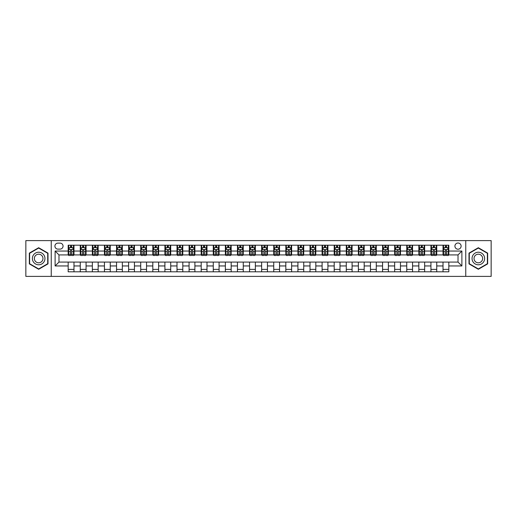 <?xml version="1.0" encoding="UTF-8"?>
<svg xmlns="http://www.w3.org/2000/svg" width="517" height="517" viewBox="0 0 517 517"><rect width="100%" height="100%" fill="white"/><g stroke="black" fill="none" stroke-linecap="round" stroke-linejoin="round"><path stroke-width="0.78" d="M458.017 243.022A3.096 3.096 0 0 0 454.921 246.118A3.096 3.096 0 0 0 458.017 249.213A3.096 3.096 0 0 0 461.112 246.118A3.096 3.096 0 0 0 458.017 243.022M465.759 276.395L491.15 276.395L491.15 240.605L465.759 240.605L465.759 276.395L51.241 276.395L51.241 240.605L25.85 240.605L25.85 276.395L51.241 276.395M57.917 249.116L60.043 249.116A2.999 2.999 0 0 0 63.048 246.118A2.999 2.999 0 0 0 60.043 243.119L57.917 243.119A2.999 2.999 0 0 0 54.918 246.118A2.999 2.999 0 0 0 57.917 249.116M465.759 240.605L51.241 240.605M68.173 265.951L55.112 265.951L55.112 251.049L68.173 251.049L68.173 254.92L58.983 254.92L58.983 262.08L68.173 262.08L68.173 271.8L448.827 271.8L448.827 262.08L458.017 262.08L458.017 254.92L448.827 254.92L448.827 251.049L461.888 251.049L461.888 265.951L448.827 265.951M448.827 251.049L448.827 245.2L68.173 245.2L68.173 251.049M443.024 245.2L443.024 254.92L443.508 254.92M445.344 254.92L446.507 254.92M448.342 254.92L448.827 254.92M443.024 254.92L436.251 254.92M430.932 245.2L430.932 254.92L431.417 254.92M433.252 254.92L434.416 254.92M430.932 254.92L424.16 254.92M418.841 245.2L418.841 254.92L419.326 254.92M421.161 254.92L422.324 254.92M418.841 254.92L412.068 254.92M406.75 245.2L406.75 254.92L407.234 254.92M409.07 254.92L410.233 254.92M406.75 254.92L399.977 254.92M394.658 245.2L394.658 254.92L395.137 254.92M396.978 254.92L398.135 254.92M394.658 254.92L387.886 254.92M382.567 245.2L382.567 254.92L383.045 254.92M384.887 254.92L386.044 254.92M382.567 254.92L375.794 254.92M370.469 245.2L370.469 254.92L370.954 254.92M372.796 254.92L373.953 254.92M370.469 254.92L363.703 254.92M358.378 245.2L358.378 254.92L358.863 254.92M360.704 254.92L361.861 254.92M358.378 254.92L351.605 254.92M346.287 245.2L346.287 254.92L346.771 254.92M348.607 254.92L349.77 254.92M346.287 254.92L339.514 254.92M334.195 245.2L334.195 254.92L334.68 254.92M336.515 254.92L337.679 254.92M334.195 254.92L327.423 254.92M322.104 245.2L322.104 254.92L322.589 254.92M324.424 254.92L325.587 254.92M322.104 254.92L315.331 254.92M310.013 245.2L310.013 254.92L310.497 254.92M312.333 254.92L313.496 254.92M310.013 254.92L303.24 254.92M297.921 245.2L297.921 254.92L298.406 254.92M300.241 254.92L301.405 254.92M297.921 254.92L291.149 254.92M285.83 245.2L285.83 254.92L286.315 254.92M288.15 254.92L289.313 254.92M285.83 254.92L279.057 254.92M273.739 245.2L273.739 254.92L274.217 254.92M276.059 254.92L277.215 254.92M273.739 254.92L266.966 254.92M261.641 245.2L261.641 254.92L262.125 254.92M263.967 254.92L265.124 254.92M261.641 254.92L254.875 254.92M249.549 245.2L249.549 254.92L250.034 254.92M251.876 254.92L253.033 254.92M249.549 254.92L242.783 254.92M237.458 245.2L237.458 254.92L237.943 254.92M239.785 254.92L240.941 254.92M237.458 254.92L230.685 254.92M225.367 245.2L225.367 254.92L225.851 254.92M227.687 254.92L228.85 254.92M225.367 254.92L218.594 254.92M213.275 245.2L213.275 254.92L213.76 254.92M215.595 254.92L216.759 254.92M213.275 254.92L206.503 254.92M201.184 245.2L201.184 254.92L201.669 254.92M203.504 254.92L204.667 254.92M201.184 254.92L194.411 254.92M189.093 245.2L189.093 254.92L189.577 254.92M191.413 254.92L192.576 254.92M189.093 254.92L182.32 254.92M177.001 245.2L177.001 254.92L177.486 254.92M179.321 254.92L180.485 254.92M177.001 254.92L170.229 254.92M164.91 245.2L164.91 254.92L165.395 254.92M167.23 254.92L168.393 254.92M164.91 254.92L158.137 254.92M152.819 245.2L152.819 254.92L153.297 254.92M155.139 254.92L156.296 254.92M152.819 254.92L146.046 254.92M140.721 245.2L140.721 254.92L141.206 254.92M143.047 254.92L144.204 254.92M140.721 254.92L133.955 254.92M128.63 245.2L128.63 254.92L129.114 254.92M130.956 254.92L132.113 254.92M128.63 254.92L121.863 254.92M116.538 245.2L116.538 254.92L117.023 254.92M118.865 254.92L120.022 254.92M116.538 254.92L109.766 254.92M104.447 245.2L104.447 254.92L104.932 254.92M106.767 254.92L107.93 254.92M104.447 254.92L97.674 254.92M92.356 245.2L92.356 254.92L92.84 254.92M94.676 254.92L95.839 254.92M92.356 254.92L85.583 254.92M80.264 245.2L80.264 254.92L80.749 254.92M82.584 254.92L83.748 254.92M80.264 254.92L73.492 254.92M68.173 254.92L68.658 254.92M70.493 254.92L71.656 254.92M68.173 262.08L73.976 262.08L73.976 271.8M448.827 262.08L73.976 262.08M73.976 245.2L73.976 254.92M68.173 247.617L68.658 247.617M70.493 247.617L71.656 247.617M73.492 247.617L73.976 247.617M68.173 269.383L73.976 269.383M80.264 262.08L80.264 271.8M86.068 245.2L86.068 254.92M80.264 247.617L80.749 247.617M82.584 247.617L83.748 247.617M85.583 247.617L86.068 247.617M86.068 262.08L86.068 271.8M80.264 269.383L86.068 269.383M92.356 262.08L92.356 271.8M98.159 262.08L98.159 271.8M92.356 269.383L98.159 269.383M98.159 245.2L98.159 254.92M92.356 247.617L92.84 247.617M94.676 247.617L95.839 247.617M97.674 247.617L98.159 247.617M104.447 262.08L104.447 271.8M110.25 262.08L110.25 271.8M104.447 269.383L110.25 269.383M110.25 245.2L110.25 254.92M104.447 247.617L104.932 247.617M106.767 247.617L107.93 247.617M109.766 247.617L110.25 247.617M116.538 262.08L116.538 271.8M122.342 262.08L122.342 271.8M116.538 269.383L122.342 269.383M122.342 245.2L122.342 254.92M116.538 247.617L117.023 247.617M118.865 247.617L120.022 247.617M121.863 247.617L122.342 247.617M128.63 262.08L128.63 271.8M134.433 262.08L134.433 271.8M128.63 269.383L134.433 269.383M134.433 245.2L134.433 254.92M128.63 247.617L129.114 247.617M130.956 247.617L132.113 247.617M133.955 247.617L134.433 247.617M140.721 262.08L140.721 271.8M146.531 262.08L146.531 271.8M140.721 269.383L146.531 269.383M146.531 245.2L146.531 254.92M140.721 247.617L141.206 247.617M143.047 247.617L144.204 247.617M146.046 247.617L146.531 247.617M152.819 262.08L152.819 271.8M158.622 262.08L158.622 271.8M152.819 269.383L158.622 269.383M158.622 245.2L158.622 254.92M152.819 247.617L153.297 247.617M155.139 247.617L156.296 247.617M158.137 247.617L158.622 247.617M164.91 262.08L164.91 271.8M170.713 262.08L170.713 271.8M164.91 269.383L170.713 269.383M170.713 245.2L170.713 254.92M164.91 247.617L165.395 247.617M167.23 247.617L168.393 247.617M170.229 247.617L170.713 247.617M177.001 262.08L177.001 271.8M182.805 262.08L182.805 271.8M177.001 269.383L182.805 269.383M182.805 245.2L182.805 254.92M177.001 247.617L177.486 247.617M179.321 247.617L180.485 247.617M182.32 247.617L182.805 247.617M189.093 262.08L189.093 271.8M194.896 262.08L194.896 271.8M189.093 269.383L194.896 269.383M194.896 245.2L194.896 254.92M189.093 247.617L189.577 247.617M191.413 247.617L192.576 247.617M194.411 247.617L194.896 247.617M201.184 262.08L201.184 271.8M206.987 262.08L206.987 271.8M201.184 269.383L206.987 269.383M206.987 245.2L206.987 254.92M201.184 247.617L201.669 247.617M203.504 247.617L204.667 247.617M206.503 247.617L206.987 247.617M213.275 262.08L213.275 271.8M219.079 262.08L219.079 271.8M213.275 269.383L219.079 269.383M219.079 245.2L219.079 254.92M213.275 247.617L213.76 247.617M215.595 247.617L216.759 247.617M218.594 247.617L219.079 247.617M225.367 262.08L225.367 271.8M231.17 262.08L231.17 271.8M225.367 269.383L231.17 269.383M231.17 245.2L231.17 254.92M225.367 247.617L225.851 247.617M227.687 247.617L228.85 247.617M230.685 247.617L231.17 247.617M237.458 262.08L237.458 271.8M243.261 262.08L243.261 271.8M237.458 269.383L243.261 269.383M243.261 245.2L243.261 254.92M237.458 247.617L237.943 247.617M239.785 247.617L240.941 247.617M242.783 247.617L243.261 247.617M249.549 262.08L249.549 271.8M255.359 262.08L255.359 271.8M249.549 269.383L255.359 269.383M255.359 245.2L255.359 254.92M249.549 247.617L250.034 247.617M251.876 247.617L253.033 247.617M254.875 247.617L255.359 247.617M261.641 262.08L261.641 271.8M267.451 262.08L267.451 271.8M261.641 269.383L267.451 269.383M267.451 245.2L267.451 254.92M261.641 247.617L262.125 247.617M263.967 247.617L265.124 247.617M266.966 247.617L267.451 247.617M273.739 262.08L273.739 271.8M279.542 262.08L279.542 271.8M273.739 269.383L279.542 269.383M279.542 245.2L279.542 254.92M273.739 247.617L274.217 247.617M276.059 247.617L277.215 247.617M279.057 247.617L279.542 247.617M285.83 262.08L285.83 271.8M291.633 262.08L291.633 271.8M285.83 269.383L291.633 269.383M291.633 245.2L291.633 254.92M285.83 247.617L286.315 247.617M288.15 247.617L289.313 247.617M291.149 247.617L291.633 247.617M297.921 262.08L297.921 271.8M303.725 262.08L303.725 271.8M297.921 269.383L303.725 269.383M303.725 245.2L303.725 254.92M297.921 247.617L298.406 247.617M300.241 247.617L301.405 247.617M303.24 247.617L303.725 247.617M310.013 262.08L310.013 271.8M315.816 262.08L315.816 271.8M310.013 269.383L315.816 269.383M315.816 245.2L315.816 254.92M310.013 247.617L310.497 247.617M312.333 247.617L313.496 247.617M315.331 247.617L315.816 247.617M322.104 262.08L322.104 271.8M327.907 262.08L327.907 271.8M322.104 269.383L327.907 269.383M327.907 245.2L327.907 254.92M322.104 247.617L322.589 247.617M324.424 247.617L325.587 247.617M327.423 247.617L327.907 247.617M334.195 262.08L334.195 271.8M339.999 262.08L339.999 271.8M334.195 269.383L339.999 269.383M339.999 245.2L339.999 254.92M334.195 247.617L334.68 247.617M336.515 247.617L337.679 247.617M339.514 247.617L339.999 247.617M346.287 262.08L346.287 271.8M352.09 262.08L352.09 271.8M346.287 269.383L352.09 269.383M352.09 245.2L352.09 254.92M346.287 247.617L346.771 247.617M348.607 247.617L349.77 247.617M351.605 247.617L352.09 247.617M358.378 262.08L358.378 271.8M364.181 262.08L364.181 271.8M358.378 269.383L364.181 269.383M364.181 245.2L364.181 254.92M358.378 247.617L358.863 247.617M360.704 247.617L361.861 247.617M363.703 247.617L364.181 247.617M370.469 262.08L370.469 271.8M376.279 262.08L376.279 271.8M370.469 269.383L376.279 269.383M376.279 245.2L376.279 254.92M370.469 247.617L370.954 247.617M372.796 247.617L373.953 247.617M375.794 247.617L376.279 247.617M382.567 262.08L382.567 271.8M388.37 262.08L388.37 271.8M382.567 269.383L388.37 269.383M388.37 245.2L388.37 254.92M382.567 247.617L383.045 247.617M384.887 247.617L386.044 247.617M387.886 247.617L388.37 247.617M394.658 262.08L394.658 271.8M400.462 262.08L400.462 271.8M394.658 269.383L400.462 269.383M400.462 245.2L400.462 254.92M394.658 247.617L395.137 247.617M396.978 247.617L398.135 247.617M399.977 247.617L400.462 247.617M406.75 262.08L406.75 271.8M412.553 262.08L412.553 271.8M406.75 269.383L412.553 269.383M412.553 245.2L412.553 254.92M406.75 247.617L407.234 247.617M409.07 247.617L410.233 247.617M412.068 247.617L412.553 247.617M418.841 262.08L418.841 271.8M424.644 262.08L424.644 271.8M418.841 269.383L424.644 269.383M424.644 245.2L424.644 254.92M418.841 247.617L419.326 247.617M421.161 247.617L422.324 247.617M424.16 247.617L424.644 247.617M430.932 262.08L430.932 271.8M436.736 262.08L436.736 271.8M430.932 269.383L436.736 269.383M436.736 245.2L436.736 254.92M430.932 247.617L431.417 247.617M433.252 247.617L434.416 247.617M436.251 247.617L436.736 247.617M443.024 262.08L443.024 271.8M443.024 269.383L448.827 269.383M443.024 247.617L443.508 247.617M445.344 247.617L446.507 247.617M448.342 247.617L448.827 247.617M58.983 254.92L55.112 251.049M58.983 262.08L55.112 265.951M461.888 251.049L458.017 254.92M461.888 265.951L458.017 262.08M38.665 269.279L48.003 263.89L48.003 253.11L38.665 247.721L29.333 253.11L29.333 263.89L38.665 269.279M487.667 253.11L478.335 247.721L468.997 253.11L468.997 263.89L478.335 269.279L487.667 263.89L487.667 253.11M71.656 246.454L70.493 246.454M73.492 254.286L71.656 254.286L71.656 255.501L73.492 255.501L73.492 249.601L72.522 247.662L69.621 247.662L68.658 249.601L68.658 255.501L70.493 255.501L70.493 254.286L68.658 254.286M68.658 249.601L68.658 245.2M73.492 249.601L73.492 245.2M70.493 247.662L70.493 245.2M71.656 245.2L71.656 247.662M71.656 254.286L71.656 250.325C71.268 249.582 70.881 249.582 70.493 250.325L70.493 254.286M83.748 246.454L82.584 246.454M85.583 254.286L83.748 254.286L83.748 255.501L85.583 255.501L85.583 249.601L84.62 247.662L81.712 247.662L80.749 249.601L80.749 255.501L82.584 255.501L82.584 254.286L80.749 254.286M80.749 249.601L80.749 245.2M85.583 249.601L85.583 245.2M82.584 247.662L82.584 245.2M83.748 245.2L83.748 247.662M83.748 254.286L83.748 250.325C83.36 249.582 82.972 249.582 82.584 250.325L82.584 254.286M95.839 246.454L94.676 246.454M97.674 254.286L95.839 254.286L95.839 255.501L97.674 255.501L97.674 249.601L96.711 247.662L93.81 247.662L92.84 249.601L92.84 255.501L94.676 255.501L94.676 254.286L92.84 254.286M92.84 249.601L92.84 245.2M97.674 249.601L97.674 245.2M94.676 247.662L94.676 245.2M95.839 245.2L95.839 247.662M95.839 254.286L95.839 250.325C95.451 249.582 95.063 249.582 94.676 250.325L94.676 254.286M107.93 246.454L106.767 246.454M109.766 254.286L107.93 254.286L107.93 255.501L109.766 255.501L109.766 249.601L108.803 247.662L105.901 247.662L104.932 249.601L104.932 255.501L106.767 255.501L106.767 254.286L104.932 254.286M104.932 249.601L104.932 245.2M109.766 249.601L109.766 245.2M106.767 247.662L106.767 245.2M107.93 245.2L107.93 247.662M107.93 254.286L107.93 250.325C107.542 249.582 107.155 249.582 106.767 250.325L106.767 254.286M120.022 246.454L118.865 246.454M121.863 254.286L120.022 254.286L120.022 255.501L121.863 255.501L121.863 249.601L120.894 247.662L117.992 247.662L117.023 249.601L117.023 255.501L118.865 255.501L118.865 254.286L117.023 254.286M117.023 249.601L117.023 245.2M121.863 249.601L121.863 245.2M118.865 247.662L118.865 245.2M120.022 245.2L120.022 247.662M120.022 254.286L120.022 250.325C119.634 249.582 119.246 249.582 118.865 250.325L118.865 254.286M44.113 255.359A6.288 6.288 0 0 0 35.524 253.052A6.288 6.288 0 0 0 33.224 261.641A6.288 6.288 0 0 0 41.812 263.948A6.288 6.288 0 0 0 44.113 255.359M42.394 256.348A4.304 4.304 0 0 0 36.513 254.771A4.304 4.304 0 0 0 34.936 260.652A4.304 4.304 0 0 0 40.817 262.229A4.304 4.304 0 0 0 42.394 256.348M38.665 268.943L29.624 263.722L29.624 253.278L38.665 248.057L47.713 253.278L47.713 263.722L38.665 268.943M478.335 264.788A6.288 6.288 0 0 0 484.623 258.5A6.288 6.288 0 0 0 478.335 252.212A6.288 6.288 0 0 0 472.047 258.5A6.288 6.288 0 0 0 478.335 264.788M478.335 262.804A4.304 4.304 0 0 0 482.639 258.5A4.304 4.304 0 0 0 478.335 254.196A4.304 4.304 0 0 0 474.031 258.5A4.304 4.304 0 0 0 478.335 262.804M469.287 253.278L478.335 248.057L487.376 253.278L487.376 263.722L478.335 268.943L469.287 263.722L469.287 253.278M132.113 246.454L130.956 246.454M133.955 254.286L132.113 254.286L132.113 255.501L133.955 255.501L133.955 249.601L132.985 247.662L130.084 247.662L129.114 249.601L129.114 255.501L130.956 255.501L130.956 254.286L129.114 254.286M129.114 249.601L129.114 245.2M133.955 249.601L133.955 245.2M130.956 247.662L130.956 245.2M132.113 245.2L132.113 247.662M132.113 254.286L132.113 250.325C131.725 249.582 131.344 249.582 130.956 250.325L130.956 254.286M144.204 246.454L143.047 246.454M146.046 254.286L144.204 254.286L144.204 255.501L146.046 255.501L146.046 249.601L145.077 247.662L142.175 247.662L141.206 249.601L141.206 255.501L143.047 255.501L143.047 254.286L141.206 254.286M141.206 249.601L141.206 245.2M146.046 249.601L146.046 245.2M143.047 247.662L143.047 245.2M144.204 245.2L144.204 247.662M144.204 254.286L144.204 250.325C143.823 249.582 143.435 249.582 143.047 250.325L143.047 254.286M156.296 246.454L155.139 246.454M158.137 254.286L156.296 254.286L156.296 255.501L158.137 255.501L158.137 249.601L157.168 247.662L154.266 247.662L153.297 249.601L153.297 255.501L155.139 255.501L155.139 254.286L153.297 254.286M153.297 249.601L153.297 245.2M158.137 249.601L158.137 245.2M155.139 247.662L155.139 245.2M156.296 245.2L156.296 247.662M156.296 254.286L156.296 250.325C155.914 249.582 155.527 249.582 155.139 250.325L155.139 254.286M168.393 246.454L167.23 246.454M170.229 254.286L168.393 254.286L168.393 255.501L170.229 255.501L170.229 249.601L169.259 247.662L166.358 247.662L165.395 249.601L165.395 255.501L167.23 255.501L167.23 254.286L165.395 254.286M165.395 249.601L165.395 245.2M170.229 249.601L170.229 245.2M167.23 247.662L167.23 245.2M168.393 245.2L168.393 247.662M168.393 254.286L168.393 250.325C168.006 249.582 167.618 249.582 167.23 250.325L167.23 254.286M180.485 246.454L179.321 246.454M182.32 254.286L180.485 254.286L180.485 255.501L182.32 255.501L182.32 249.601L181.351 247.662L178.449 247.662L177.486 249.601L177.486 255.501L179.321 255.501L179.321 254.286L177.486 254.286M177.486 249.601L177.486 245.2M182.32 249.601L182.32 245.2M179.321 247.662L179.321 245.2M180.485 245.2L180.485 247.662M180.485 254.286L180.485 250.325C180.097 249.582 179.709 249.582 179.321 250.325L179.321 254.286M192.576 246.454L191.413 246.454M194.411 254.286L192.576 254.286L192.576 255.501L194.411 255.501L194.411 249.601L193.442 247.662L190.54 247.662L189.577 249.601L189.577 255.501L191.413 255.501L191.413 254.286L189.577 254.286M189.577 249.601L189.577 245.2M194.411 249.601L194.411 245.2M191.413 247.662L191.413 245.2M192.576 245.2L192.576 247.662M192.576 254.286L192.576 250.325C192.188 249.582 191.801 249.582 191.413 250.325L191.413 254.286M204.667 246.454L203.504 246.454M206.503 254.286L204.667 254.286L204.667 255.501L206.503 255.501L206.503 249.601L205.54 247.662L202.638 247.662L201.669 249.601L201.669 255.501L203.504 255.501L203.504 254.286L201.669 254.286M201.669 249.601L201.669 245.2M206.503 249.601L206.503 245.2M203.504 247.662L203.504 245.2M204.667 245.2L204.667 247.662M204.667 254.286L204.667 250.325C204.28 249.582 203.892 249.582 203.504 250.325L203.504 254.286M216.759 246.454L215.595 246.454M218.594 254.286L216.759 254.286L216.759 255.501L218.594 255.501L218.594 249.601L217.631 247.662L214.729 247.662L213.76 249.601L213.76 255.501L215.595 255.501L215.595 254.286L213.76 254.286M213.76 249.601L213.76 245.2M218.594 249.601L218.594 245.2M215.595 247.662L215.595 245.2M216.759 245.2L216.759 247.662M216.759 254.286L216.759 250.325C216.371 249.582 215.983 249.582 215.595 250.325L215.595 254.286M228.85 246.454L227.687 246.454M230.685 254.286L228.85 254.286L228.85 255.501L230.685 255.501L230.685 249.601L229.722 247.662L226.821 247.662L225.851 249.601L225.851 255.501L227.687 255.501L227.687 254.286L225.851 254.286M225.851 249.601L225.851 245.2M230.685 249.601L230.685 245.2M227.687 247.662L227.687 245.2M228.85 245.2L228.85 247.662M228.85 254.286L228.85 250.325C228.462 249.582 228.075 249.582 227.687 250.325L227.687 254.286M240.941 246.454L239.785 246.454M242.783 254.286L240.941 254.286L240.941 255.501L242.783 255.501L242.783 249.601L241.814 247.662L238.912 247.662L237.943 249.601L237.943 255.501L239.785 255.501L239.785 254.286L237.943 254.286M237.943 249.601L237.943 245.2M242.783 249.601L242.783 245.2M239.785 247.662L239.785 245.2M240.941 245.2L240.941 247.662M240.941 254.286L240.941 250.325C240.554 249.582 240.166 249.582 239.785 250.325L239.785 254.286M253.033 246.454L251.876 246.454M254.875 254.286L253.033 254.286L253.033 255.501L254.875 255.501L254.875 249.601L253.905 247.662L251.003 247.662L250.034 249.601L250.034 255.501L251.876 255.501L251.876 254.286L250.034 254.286M250.034 249.601L250.034 245.2M254.875 249.601L254.875 245.2M251.876 247.662L251.876 245.2M253.033 245.2L253.033 247.662M253.033 254.286L253.033 250.325C252.645 249.582 252.264 249.582 251.876 250.325L251.876 254.286M265.124 246.454L263.967 246.454M266.966 254.286L265.124 254.286L265.124 255.501L266.966 255.501L266.966 249.601L265.997 247.662L263.095 247.662L262.125 249.601L262.125 255.501L263.967 255.501L263.967 254.286L262.125 254.286M262.125 249.601L262.125 245.2M266.966 249.601L266.966 245.2M263.967 247.662L263.967 245.2M265.124 245.2L265.124 247.662M265.124 254.286L265.124 250.325C264.743 249.582 264.355 249.582 263.967 250.325L263.967 254.286M277.215 246.454L276.059 246.454M279.057 254.286L277.215 254.286L277.215 255.501L279.057 255.501L279.057 249.601L278.088 247.662L275.186 247.662L274.217 249.601L274.217 255.501L276.059 255.501L276.059 254.286L274.217 254.286M274.217 249.601L274.217 245.2M279.057 249.601L279.057 245.2M276.059 247.662L276.059 245.2M277.215 245.2L277.215 247.662M277.215 254.286L277.215 250.325C276.834 249.582 276.446 249.582 276.059 250.325L276.059 254.286M289.313 246.454L288.15 246.454M291.149 254.286L289.313 254.286L289.313 255.501L291.149 255.501L291.149 249.601L290.179 247.662L287.278 247.662L286.315 249.601L286.315 255.501L288.15 255.501L288.15 254.286L286.315 254.286M286.315 249.601L286.315 245.2M291.149 249.601L291.149 245.2M288.15 247.662L288.15 245.2M289.313 245.2L289.313 247.662M289.313 254.286L289.313 250.325C288.925 249.582 288.538 249.582 288.15 250.325L288.15 254.286M301.405 246.454L300.241 246.454M303.24 254.286L301.405 254.286L301.405 255.501L303.24 255.501L303.24 249.601L302.271 247.662L299.369 247.662L298.406 249.601L298.406 255.501L300.241 255.501L300.241 254.286L298.406 254.286M298.406 249.601L298.406 245.2M303.24 249.601L303.24 245.2M300.241 247.662L300.241 245.2M301.405 245.2L301.405 247.662M301.405 254.286L301.405 250.325C301.017 249.582 300.629 249.582 300.241 250.325L300.241 254.286M313.496 246.454L312.333 246.454M315.331 254.286L313.496 254.286L313.496 255.501L315.331 255.501L315.331 249.601L314.362 247.662L311.46 247.662L310.497 249.601L310.497 255.501L312.333 255.501L312.333 254.286L310.497 254.286M310.497 249.601L310.497 245.2M315.331 249.601L315.331 245.2M312.333 247.662L312.333 245.2M313.496 245.2L313.496 247.662M313.496 254.286L313.496 250.325C313.108 249.582 312.72 249.582 312.333 250.325L312.333 254.286M325.587 246.454L324.424 246.454M327.423 254.286L325.587 254.286L325.587 255.501L327.423 255.501L327.423 249.601L326.46 247.662L323.558 247.662L322.589 249.601L322.589 255.501L324.424 255.501L324.424 254.286L322.589 254.286M322.589 249.601L322.589 245.2M327.423 249.601L327.423 245.2M324.424 247.662L324.424 245.2M325.587 245.2L325.587 247.662M325.587 254.286L325.587 250.325C325.199 249.582 324.812 249.582 324.424 250.325L324.424 254.286M337.679 246.454L336.515 246.454M339.514 254.286L337.679 254.286L337.679 255.501L339.514 255.501L339.514 249.601L338.551 247.662L335.649 247.662L334.68 249.601L334.68 255.501L336.515 255.501L336.515 254.286L334.68 254.286M334.68 249.601L334.68 245.2M339.514 249.601L339.514 245.2M336.515 247.662L336.515 245.2M337.679 245.2L337.679 247.662M337.679 254.286L337.679 250.325C337.291 249.582 336.903 249.582 336.515 250.325L336.515 254.286M349.77 246.454L348.607 246.454M351.605 254.286L349.77 254.286L349.77 255.501L351.605 255.501L351.605 249.601L350.642 247.662L347.741 247.662L346.771 249.601L346.771 255.501L348.607 255.501L348.607 254.286L346.771 254.286M346.771 249.601L346.771 245.2M351.605 249.601L351.605 245.2M348.607 247.662L348.607 245.2M349.77 245.2L349.77 247.662M349.77 254.286L349.77 250.325C349.382 249.582 348.994 249.582 348.607 250.325L348.607 254.286M361.861 246.454L360.704 246.454M363.703 254.286L361.861 254.286L361.861 255.501L363.703 255.501L363.703 249.601L362.734 247.662L359.832 247.662L358.863 249.601L358.863 255.501L360.704 255.501L360.704 254.286L358.863 254.286M358.863 249.601L358.863 245.2M363.703 249.601L363.703 245.2M360.704 247.662L360.704 245.2M361.861 245.2L361.861 247.662M361.861 254.286L361.861 250.325C361.473 249.582 361.092 249.582 360.704 250.325L360.704 254.286M373.953 246.454L372.796 246.454M375.794 254.286L373.953 254.286L373.953 255.501L375.794 255.501L375.794 249.601L374.825 247.662L371.923 247.662L370.954 249.601L370.954 255.501L372.796 255.501L372.796 254.286L370.954 254.286M370.954 249.601L370.954 245.2M375.794 249.601L375.794 245.2M372.796 247.662L372.796 245.2M373.953 245.2L373.953 247.662M373.953 254.286L373.953 250.325C373.565 249.582 373.184 249.582 372.796 250.325L372.796 254.286M386.044 246.454L384.887 246.454M387.886 254.286L386.044 254.286L386.044 255.501L387.886 255.501L387.886 249.601L386.916 247.662L384.015 247.662L383.045 249.601L383.045 255.501L384.887 255.501L384.887 254.286L383.045 254.286M383.045 249.601L383.045 245.2M387.886 249.601L387.886 245.2M384.887 247.662L384.887 245.2M386.044 245.2L386.044 247.662M386.044 254.286L386.044 250.325C385.663 249.582 385.275 249.582 384.887 250.325L384.887 254.286M398.135 246.454L396.978 246.454M399.977 254.286L398.135 254.286L398.135 255.501L399.977 255.501L399.977 249.601L399.008 247.662L396.106 247.662L395.137 249.601L395.137 255.501L396.978 255.501L396.978 254.286L395.137 254.286M395.137 249.601L395.137 245.2M399.977 249.601L399.977 245.2M396.978 247.662L396.978 245.2M398.135 245.2L398.135 247.662M398.135 254.286L398.135 250.325C397.754 249.582 397.366 249.582 396.978 250.325L396.978 254.286M410.233 246.454L409.07 246.454M412.068 254.286L410.233 254.286L410.233 255.501L412.068 255.501L412.068 249.601L411.099 247.662L408.197 247.662L407.234 249.601L407.234 255.501L409.07 255.501L409.07 254.286L407.234 254.286M407.234 249.601L407.234 245.2M412.068 249.601L412.068 245.2M409.07 247.662L409.07 245.2M410.233 245.2L410.233 247.662M410.233 254.286L410.233 250.325C409.845 249.582 409.458 249.582 409.07 250.325L409.07 254.286M422.324 246.454L421.161 246.454M424.16 254.286L422.324 254.286L422.324 255.501L424.16 255.501L424.16 249.601L423.19 247.662L420.289 247.662L419.326 249.601L419.326 255.501L421.161 255.501L421.161 254.286L419.326 254.286M419.326 249.601L419.326 245.2M424.16 249.601L424.16 245.2M421.161 247.662L421.161 245.2M422.324 245.2L422.324 247.662M422.324 254.286L422.324 250.325C421.937 249.582 421.549 249.582 421.161 250.325L421.161 254.286M434.416 246.454L433.252 246.454M436.251 254.286L434.416 254.286L434.416 255.501L436.251 255.501L436.251 249.601L435.288 247.662L432.38 247.662L431.417 249.601L431.417 255.501L433.252 255.501L433.252 254.286L431.417 254.286M431.417 249.601L431.417 245.2M436.251 249.601L436.251 245.2M433.252 247.662L433.252 245.2M434.416 245.2L434.416 247.662M434.416 254.286L434.416 250.325C434.028 249.582 433.64 249.582 433.252 250.325L433.252 254.286M446.507 246.454L445.344 246.454M448.342 254.286L446.507 254.286L446.507 255.501L448.342 255.501L448.342 249.601L447.379 247.662L444.478 247.662L443.508 249.601L443.508 255.501L445.344 255.501L445.344 254.286L443.508 254.286M443.508 249.601L443.508 245.2M448.342 249.601L448.342 245.2M445.344 247.662L445.344 245.2M446.507 245.2L446.507 247.662M446.507 254.286L446.507 250.325C446.119 249.582 445.732 249.582 445.344 250.325L445.344 254.286M80.264 265.951L73.976 265.951M80.264 251.049L73.976 251.049M92.356 251.049L86.068 251.049M92.356 265.951L86.068 265.951M104.447 251.049L98.159 251.049M104.447 265.951L98.159 265.951M116.538 251.049L110.25 251.049M116.538 265.951L110.25 265.951M128.63 251.049L122.342 251.049M128.63 265.951L122.342 265.951M140.721 251.049L134.433 251.049M140.721 265.951L134.433 265.951M152.819 251.049L146.531 251.049M152.819 265.951L146.531 265.951M164.91 251.049L158.622 251.049M164.91 265.951L158.622 265.951M177.001 251.049L170.713 251.049M177.001 265.951L170.713 265.951M189.093 251.049L182.805 251.049M189.093 265.951L182.805 265.951M201.184 251.049L194.896 251.049M201.184 265.951L194.896 265.951M213.275 251.049L206.987 251.049M213.275 265.951L206.987 265.951M225.367 251.049L219.079 251.049M225.367 265.951L219.079 265.951M237.458 251.049L231.17 251.049M237.458 265.951L231.17 265.951M249.549 251.049L243.261 251.049M249.549 265.951L243.261 265.951M261.641 251.049L255.359 251.049M261.641 265.951L255.359 265.951M273.739 251.049L267.451 251.049M273.739 265.951L267.451 265.951M285.83 251.049L279.542 251.049M285.83 265.951L279.542 265.951M297.921 251.049L291.633 251.049M297.921 265.951L291.633 265.951M310.013 251.049L303.725 251.049M310.013 265.951L303.725 265.951M322.104 251.049L315.816 251.049M322.104 265.951L315.816 265.951M334.195 251.049L327.907 251.049M334.195 265.951L327.907 265.951M346.287 251.049L339.999 251.049M346.287 265.951L339.999 265.951M358.378 251.049L352.09 251.049M358.378 265.951L352.09 265.951M370.469 251.049L364.181 251.049M370.469 265.951L364.181 265.951M382.567 251.049L376.279 251.049M382.567 265.951L376.279 265.951M394.658 251.049L388.37 251.049M394.658 265.951L388.37 265.951M406.75 251.049L400.462 251.049M406.75 265.951L400.462 265.951M418.841 251.049L412.553 251.049M418.841 265.951L412.553 265.951M430.932 251.049L424.644 251.049M430.932 265.951L424.644 265.951M443.024 251.049L436.736 251.049M443.024 265.951L436.736 265.951M73.466 249.549L68.677 249.549M68.658 247.779L69.562 247.779M72.58 247.779L73.492 247.779M70.493 251.695L68.658 251.695M73.492 251.695L71.656 251.695M71.656 247.074L70.493 247.074M85.564 249.549L80.775 249.549M80.749 247.779L81.66 247.779M84.678 247.779L85.583 247.779M82.584 251.695L80.749 251.695M85.583 251.695L83.748 251.695M83.748 247.074L82.584 247.074M97.655 249.549L92.866 249.549M92.84 247.779L93.751 247.779M96.769 247.779L97.674 247.779M94.676 251.695L92.84 251.695M97.674 251.695L95.839 251.695M95.839 247.074L94.676 247.074M109.746 249.549L104.957 249.549M104.932 247.779L105.843 247.779M108.861 247.779L109.766 247.779M106.767 251.695L104.932 251.695M109.766 251.695L107.93 251.695M107.93 247.074L106.767 247.074M121.838 249.549L117.049 249.549M117.023 247.779L117.934 247.779M120.952 247.779L121.863 247.779M118.865 251.695L117.023 251.695M121.863 251.695L120.022 251.695M120.022 247.074L118.865 247.074M133.929 249.549L129.14 249.549M129.114 247.779L130.025 247.779M133.043 247.779L133.955 247.779M130.956 251.695L129.114 251.695M133.955 251.695L132.113 251.695M132.113 247.074L130.956 247.074M146.02 249.549L141.231 249.549M141.206 247.779L142.117 247.779M145.135 247.779L146.046 247.779M143.047 251.695L141.206 251.695M146.046 251.695L144.204 251.695M144.204 247.074L143.047 247.074M158.112 249.549L153.323 249.549M153.297 247.779L154.208 247.779M157.226 247.779L158.137 247.779M155.139 251.695L153.297 251.695M158.137 251.695L156.296 251.695M156.296 247.074L155.139 247.074M170.203 249.549L165.414 249.549M165.395 247.779L166.3 247.779M169.317 247.779L170.229 247.779M167.23 251.695L165.395 251.695M170.229 251.695L168.393 251.695M168.393 247.074L167.23 247.074M182.294 249.549L177.505 249.549M177.486 247.779L178.391 247.779M181.409 247.779L182.32 247.779M179.321 251.695L177.486 251.695M182.32 251.695L180.485 251.695M180.485 247.074L179.321 247.074M194.386 249.549L189.597 249.549M189.577 247.779L190.482 247.779M193.5 247.779L194.411 247.779M191.413 251.695L189.577 251.695M194.411 251.695L192.576 251.695M192.576 247.074L191.413 247.074M206.483 249.549L201.695 249.549M201.669 247.779L202.58 247.779M205.598 247.779L206.503 247.779M203.504 251.695L201.669 251.695M206.503 251.695L204.667 251.695M204.667 247.074L203.504 247.074M218.575 249.549L213.786 249.549M213.76 247.779L214.671 247.779M217.689 247.779L218.594 247.779M215.595 251.695L213.76 251.695M218.594 251.695L216.759 251.695M216.759 247.074L215.595 247.074M230.666 249.549L225.877 249.549M225.851 247.779L226.763 247.779M229.781 247.779L230.685 247.779M227.687 251.695L225.851 251.695M230.685 251.695L228.85 251.695M228.85 247.074L227.687 247.074M242.757 249.549L237.969 249.549M237.943 247.779L238.854 247.779M241.872 247.779L242.783 247.779M239.785 251.695L237.943 251.695M242.783 251.695L240.941 251.695M240.941 247.074L239.785 247.074M254.849 249.549L250.06 249.549M250.034 247.779L250.945 247.779M253.963 247.779L254.875 247.779M251.876 251.695L250.034 251.695M254.875 251.695L253.033 251.695M253.033 247.074L251.876 247.074M266.94 249.549L262.151 249.549M262.125 247.779L263.037 247.779M266.055 247.779L266.966 247.779M263.967 251.695L262.125 251.695M266.966 251.695L265.124 251.695M265.124 247.074L263.967 247.074M279.031 249.549L274.243 249.549M274.217 247.779L275.128 247.779M278.146 247.779L279.057 247.779M276.059 251.695L274.217 251.695M279.057 251.695L277.215 251.695M277.215 247.074L276.059 247.074M291.123 249.549L286.334 249.549M286.315 247.779L287.219 247.779M290.237 247.779L291.149 247.779M288.15 251.695L286.315 251.695M291.149 251.695L289.313 251.695M289.313 247.074L288.15 247.074M303.214 249.549L298.425 249.549M298.406 247.779L299.311 247.779M302.329 247.779L303.24 247.779M300.241 251.695L298.406 251.695M303.24 251.695L301.405 251.695M301.405 247.074L300.241 247.074M315.305 249.549L310.517 249.549M310.497 247.779L311.402 247.779M314.42 247.779L315.331 247.779M312.333 251.695L310.497 251.695M315.331 251.695L313.496 251.695M313.496 247.074L312.333 247.074M327.403 249.549L322.614 249.549M322.589 247.779L323.5 247.779M326.518 247.779L327.423 247.779M324.424 251.695L322.589 251.695M327.423 251.695L325.587 251.695M325.587 247.074L324.424 247.074M339.495 249.549L334.706 249.549M334.68 247.779L335.591 247.779M338.609 247.779L339.514 247.779M336.515 251.695L334.68 251.695M339.514 251.695L337.679 251.695M337.679 247.074L336.515 247.074M351.586 249.549L346.797 249.549M346.771 247.779L347.683 247.779M350.7 247.779L351.605 247.779M348.607 251.695L346.771 251.695M351.605 251.695L349.77 251.695M349.77 247.074L348.607 247.074M363.677 249.549L358.888 249.549M358.863 247.779L359.774 247.779M362.792 247.779L363.703 247.779M360.704 251.695L358.863 251.695M363.703 251.695L361.861 251.695M361.861 247.074L360.704 247.074M375.769 249.549L370.98 249.549M370.954 247.779L371.865 247.779M374.883 247.779L375.794 247.779M372.796 251.695L370.954 251.695M375.794 251.695L373.953 251.695M373.953 247.074L372.796 247.074M387.86 249.549L383.071 249.549M383.045 247.779L383.957 247.779M386.974 247.779L387.886 247.779M384.887 251.695L383.045 251.695M387.886 251.695L386.044 251.695M386.044 247.074L384.887 247.074M399.951 249.549L395.162 249.549M395.137 247.779L396.048 247.779M399.066 247.779L399.977 247.779M396.978 251.695L395.137 251.695M399.977 251.695L398.135 251.695M398.135 247.074L396.978 247.074M412.043 249.549L407.254 249.549M407.234 247.779L408.139 247.779M411.157 247.779L412.068 247.779M409.07 251.695L407.234 251.695M412.068 251.695L410.233 251.695M410.233 247.074L409.07 247.074M424.134 249.549L419.345 249.549M419.326 247.779L420.231 247.779M423.249 247.779L424.16 247.779M421.161 251.695L419.326 251.695M424.16 251.695L422.324 251.695M422.324 247.074L421.161 247.074M436.225 249.549L431.437 249.549M431.417 247.779L432.322 247.779M435.34 247.779L436.251 247.779M433.252 251.695L431.417 251.695M436.251 251.695L434.416 251.695M434.416 247.074L433.252 247.074M448.323 249.549L443.534 249.549M443.508 247.779L444.42 247.779M447.438 247.779L448.342 247.779M445.344 251.695L443.508 251.695M448.342 251.695L446.507 251.695M446.507 247.074L445.344 247.074"/></g></svg>

